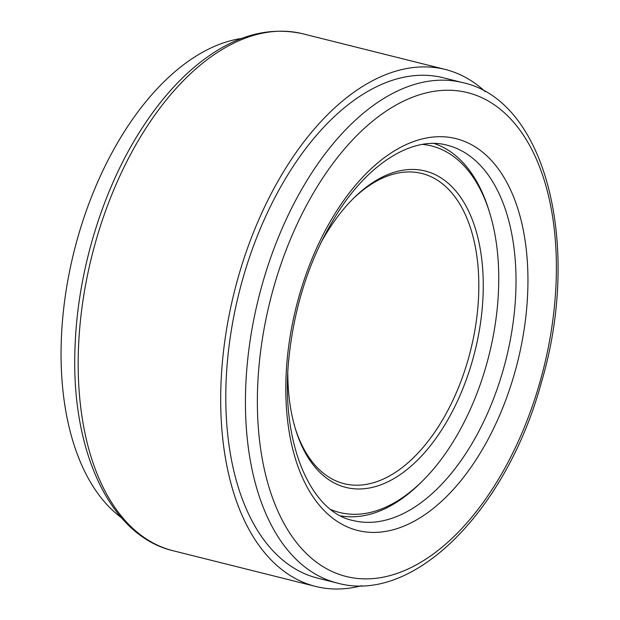 <?xml version="1.0" encoding="UTF-8"?>
<svg xmlns="http://www.w3.org/2000/svg" width="620" height="620" viewBox="0 0 620 620"><rect width="100%" height="100%" fill="white"/><g stroke="black" fill="none" stroke-linecap="round" stroke-linejoin="round"><path stroke-width="0.93" d="M337.396 583.087L317.765 578.165A257.959 145.661 -75.9 0 1 310.248 575.903A257.959 145.661 -75.9 0 1 240.854 285.828A257.959 145.661 -75.9 0 1 443.068 77.702L462.698 82.615C546.716 100.812 581.63 247.14 541.415 382.354C507.098 509.113 414.431 604.546 337.396 583.087A257.959 145.661 -75.9 0 1 329.879 580.816A257.959 145.661 -75.9 0 1 260.485 290.741A257.959 145.661 -75.9 0 1 462.698 82.615M361.662 585.714A266.484 150.474 -75.9 0 1 315.696 586.442A266.484 150.474 -75.9 0 1 307.931 584.102A266.484 150.474 -75.9 0 1 236.243 284.44A266.484 150.474 -75.9 0 1 445.137 69.424A266.484 150.474 -75.9 0 1 452.902 71.765A266.484 150.474 -75.9 0 1 485.336 91.729M340.853 515.91A192.138 108.492 104.1 0 0 420.949 482.538L422.879 480.616A188.937 106.686 -75.9 0 1 331.034 509.64M422.476 144.398A188.937 106.686 -75.9 0 1 489.808 213.272L489.017 210.668A192.138 108.492 104.1 0 0 434.093 143.483M489.808 213.272A188.937 106.686 -75.9 0 1 422.879 480.616M287.82 374.085A163.091 92.093 104.1 0 0 295.531 429.296A163.091 92.093 104.1 0 0 421.67 455.871A163.091 92.093 104.1 0 0 477.082 234.523A163.091 92.093 104.1 0 0 353.307 198.532A163.091 92.093 104.1 0 0 320.486 243.606M352.338 199.501A159.89 90.288 -75.9 0 1 421.809 173.468A159.89 90.288 -75.9 0 1 465.202 369.163A159.89 90.288 -75.9 0 1 344.147 483.678A159.89 90.288 -75.9 0 1 295.135 427.986M121.396 517.716A253.696 143.251 -75.9 0 1 72.765 440.712A253.696 143.251 -75.9 0 1 95.038 188.17A253.696 143.251 -75.9 0 1 241.374 38.486M173.174 550.761A266.484 150.474 -75.9 0 1 165.408 548.413A266.484 150.474 -75.9 0 1 93.728 248.76A266.484 150.474 -75.9 0 1 302.622 33.743C263.585 25.172 224.812 38.696 186.287 74.299C169.446 90.094 153.954 109.221 139.81 131.68C102.168 191.061 77.888 271.289 75.136 345.138C70.153 449.074 109.182 535.711 173.174 550.761L315.696 586.442M452.67 146.87A193.471 109.244 -75.9 0 1 503.339 369.45A193.471 109.244 -75.9 0 1 353.059 520.521C310.387 512.19 279.728 441.673 289.029 356.942C294.911 302.304 311.488 253.681 338.768 211.063C371.442 160.557 414.857 136.183 447.036 145.173A193.471 109.244 -75.9 0 1 452.67 146.87M351.928 528.728A201.996 114.057 -75.9 0 1 299.034 296.344A201.996 114.057 -75.9 0 1 461.815 140.383A201.996 114.057 -75.9 0 1 514.716 372.767A201.996 114.057 -75.9 0 1 351.928 528.728M339.024 574.329A249.434 140.841 -75.9 0 1 273.707 287.37A249.434 140.841 -75.9 0 1 474.719 94.79A249.434 140.841 -75.9 0 1 540.043 381.742A249.434 140.841 -75.9 0 1 339.024 574.329M445.137 69.424L302.622 33.743"/></g></svg>
